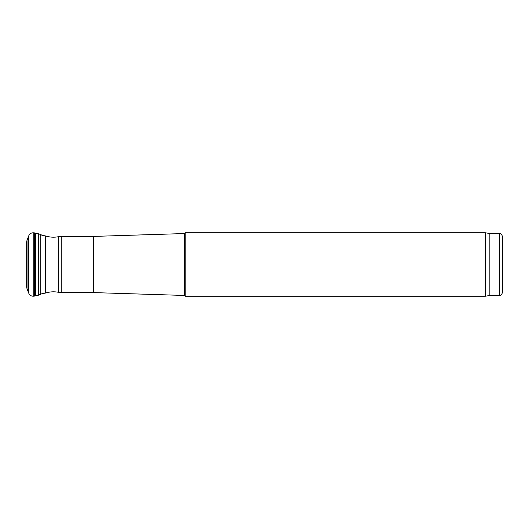 <?xml version="1.0" encoding="UTF-8"?>
<svg xmlns="http://www.w3.org/2000/svg" width="529" height="529" viewBox="0 0 529 529"><rect width="100%" height="100%" fill="white"/><g stroke="black" fill="none" stroke-linecap="round" stroke-linejoin="round"><path stroke-width="0.79" d="M26.45 244.352L26.45 286.334L26.45 242.666L27.032 240.179L27.032 288.821L26.45 286.334M61.212 292.59L93.461 292.59L93.461 236.41L61.212 236.41L61.212 292.59L58.633 292.325L58.633 236.675L61.212 236.41M184.357 264.5L184.357 233.553L185.15 232.76L185.15 296.24L184.357 295.447L184.357 264.5M489.854 295.447L489.854 233.553L499.376 233.553L499.376 295.447L489.854 295.447L485.351 296.24L485.351 232.76L185.15 232.76M499.376 295.447C500.341 294.765 500.923 296.749 502.55 292.272L502.55 236.727C500.923 232.251 500.341 234.235 499.376 233.553M27.032 240.179L28.592 236.172C29.505 233.778 31.244 232.654 33.81 232.8L33.81 296.2L38.293 295.248L42.274 293.575M28.592 236.172L28.592 292.828C29.505 295.222 31.244 296.346 33.81 296.2M33.81 232.8L34.53 232.892L34.53 296.108M34.53 232.892L35.423 233.11L35.423 295.89M35.423 233.11L38.293 233.752L38.293 295.248M38.293 233.752L40.786 234.552L40.786 294.448M41.857 293.681L45.587 293.053L45.587 235.947C49.871 237.329 54.223 237.567 58.633 236.675M40.786 234.552L42.274 235.425M27.032 288.821L28.592 292.828M41.857 235.319L45.587 235.947M45.587 293.053C49.871 291.671 54.223 291.433 58.633 292.325M93.461 292.59L184.357 295.447M93.461 236.41L184.357 233.553M485.351 296.24L185.15 296.24M489.854 233.553L485.351 232.76"/></g></svg>
